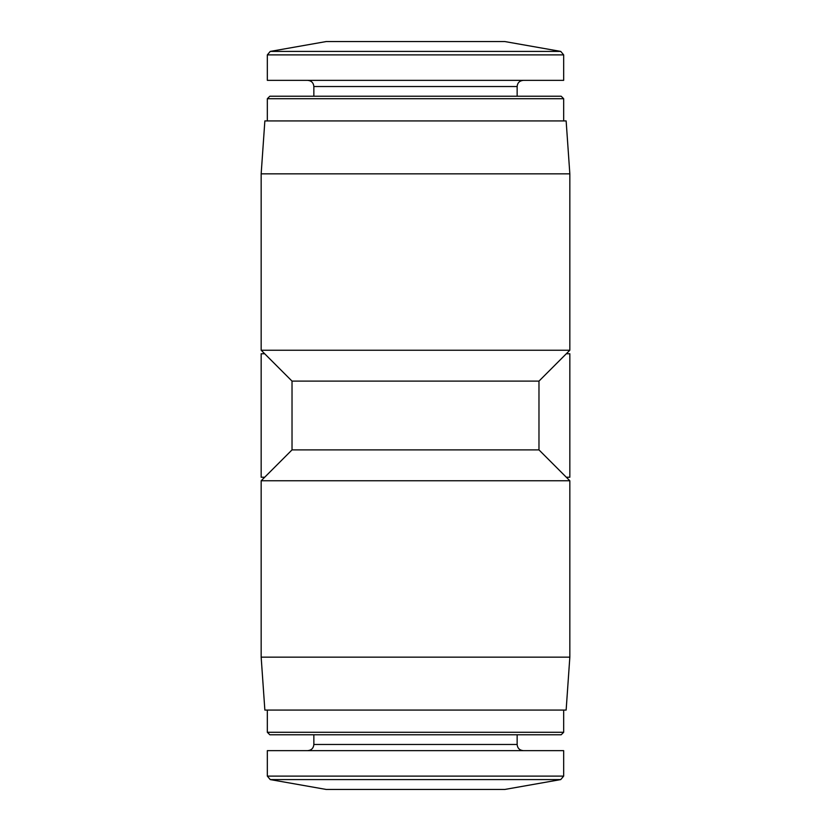 <?xml version="1.0" encoding="UTF-8"?>
<svg xmlns="http://www.w3.org/2000/svg" width="831" height="831" viewBox="0 0 831 831"><rect width="100%" height="100%" fill="white"/><g stroke="black" fill="none" stroke-linecap="round" stroke-linejoin="round"><path stroke-width="1.25" d="M261.163 480.765L292.024 449.893L538.976 449.893L569.837 480.765L261.163 480.765L261.163 657.155L569.837 657.155L569.837 480.765M292.024 449.893L292.024 381.107L538.976 381.107L569.837 350.235L569.837 173.845L261.163 173.845L261.163 350.235L569.837 350.235M292.024 381.107L261.163 350.235M270.241 779.582L560.759 779.582L504.801 789.45L326.199 789.45L270.241 779.582L267.333 776.112L267.333 750.642L563.667 750.642L563.667 776.112L267.333 776.112M313.858 734.77L313.858 744.472C313.484 748.222 311.428 750.279 307.678 750.642M563.667 732.277L267.333 732.277L269.826 734.77L561.174 734.77L563.667 732.277L563.667 710.069M267.333 732.277L267.333 710.069M261.163 657.155L264.86 710.069L566.14 710.069L569.837 657.155M261.163 173.845L264.86 120.931L566.14 120.931L569.837 173.845M267.333 120.931L267.333 98.723L563.667 98.723L563.667 120.931M267.333 98.723L269.826 96.23L561.174 96.23L563.667 98.723M313.858 96.23L313.858 86.528L517.142 86.528C517.474 82.82 519.531 80.752 523.322 80.358M307.678 80.358C311.428 80.721 313.484 82.778 313.858 86.528M267.333 54.888L267.333 80.358L563.667 80.358L563.667 54.888L560.759 51.418L270.241 51.418L267.333 54.888L563.667 54.888M270.241 51.418L326.199 41.55L504.801 41.55L560.759 51.418M264.684 477.233L261.163 477.233L261.163 353.767L264.684 353.767M566.316 353.767L569.837 353.767L569.837 477.233L566.316 477.233M313.858 744.472L517.142 744.472C517.474 748.18 519.531 750.248 523.322 750.642M538.976 449.893L538.976 381.107M560.759 779.582L563.667 776.112M517.142 744.472L517.142 734.77M517.142 96.23L517.142 86.528"/></g></svg>
